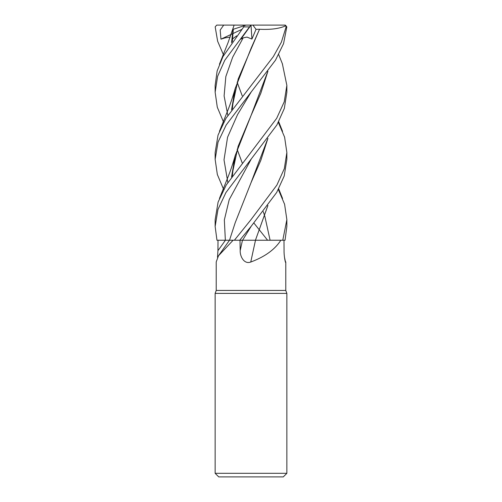 <?xml version="1.0" encoding="UTF-8"?>
<svg xmlns="http://www.w3.org/2000/svg" width="502" height="502" viewBox="0 0 502 502"><rect width="100%" height="100%" fill="white"/><g stroke="black" fill="none" stroke-linecap="round" stroke-linejoin="round"><path stroke-width="0.75" d="M280.825 240.245C274.908 249.513 264.887 256.779 250.755 262.031A607.043 39.106 -75.1 0 1 255.499 240.245L285.042 240.245L286.855 226.484L286.855 219.644L282.777 240.245L255.436 240.245L280.894 240.245M217.51 257.294L217.943 250.642A604.22 582.709 -14.1 0 0 225.404 240.245L216.971 240.245L233.104 240.245L218.502 255.775L216.218 261.906L216.218 290.445L285.782 290.445L286.855 293.4L286.855 473.317L215.145 473.317L218.728 476.9L283.272 476.9L286.855 473.317M284.49 257.294L285.607 262.483M285.186 261.241A607.043 585.426 14.1 0 0 285.782 262.031C285.663 264.585 283.931 256.378 284.057 250.642L283.994 240.245M216.218 290.445L215.145 293.4L286.855 293.4M240.194 250.642A604.22 38.924 -75.1 0 1 242.46 240.245L239.994 240.245L240.194 250.642C239.956 256.378 244.116 264.585 250.755 262.031L251 261.906M255.499 240.245L268.557 240.245M230.362 240.238L239.994 240.245M267.93 205.475L255.436 240.245L267.88 205.544M278.328 122.388L284.603 137.165L286.855 152.514L286.855 159.36L284.22 175.945L276.696 192.442L251.201 226.245L239.743 240.245L255.637 240.245M217.943 250.642L218.006 240.245L216.971 240.245L225.354 240.232L216.971 240.245L215.145 226.484L217.975 209.428L225.925 192.555L276.909 124.948L284.339 108.438L286.855 92.23L286.855 85.39L284.245 101.787L276.658 118.353L226.195 185.075L218.113 202.049L215.145 219.707M229.533 240.232L231.874 240.226L229.558 240.245M250.492 240.226L247.862 240.226M228.159 240.232L225.354 240.232L224.344 219.958L229.201 199.677L251.201 159.121L229.201 199.677L224.344 219.958L225.354 240.232M231.874 240.226L230.92 240.226M278.328 189.518L284.596 204.283L286.855 219.644M223.672 55.264L217.642 41.239L215.176 26.895L216.695 25.119L217.284 25.1M286.855 152.514L284.333 168.622L276.891 185.081L251 219.644L234.384 240.245M253.912 223.051L267.597 240.226M251 92.23L275.504 60.184L283.548 43.655L286.824 26.895L285.305 25.119L284.716 25.1L285.776 25.784L286.109 26.895L281.39 42.149L273.339 56.626L225.95 118.353L218.044 135.113L215.145 152.514L215.145 159.36L218.044 142.079L226.145 125.061L251 92.23M282.356 63.729L286.855 85.39M223.672 122.388L217.291 107.208L215.145 92.23L215.145 85.39L217.146 70.933L222.957 56.626L243.727 26.895L244.016 25.784L246.118 25.1L251.05 25.1L240.853 39.162L243.181 37.857L246.965 37.092L251.922 39.068L256.039 29.348L259.54 29.248L238.212 78.939L231.585 109.806M215.145 92.23L217.611 76.335L224.752 60.309L249.5 26.895C251.345 24.648 251.402 24.648 249.67 26.895M232.351 41.622L233.317 29.26L244.323 25.684M233.041 29.348L231.541 42.733M237.126 82.196L242.234 95.863L237.139 82.165M233.355 29.248L231.585 42.676M251 25.119L223.704 25.1L220.183 30.051L220.962 39.162L225.166 37.857L230.148 37.098M216.757 25.1L224.011 25.1M251.201 226.245L242.579 240.245L251.201 226.245M251.841 240.226L251 240.226M267.88 71.29L251.107 115.378L238.105 146.383L231.579 176.942M251.201 91.991L237.546 114.607L227.575 137.215L224.011 159.831L227.826 182.439M285.243 25.1L277.989 25.1M223.672 189.518L217.341 174.508L215.145 159.36M267.93 71.221L260.802 93.297L251.107 115.378L235.225 155.52L231.541 176.993M216.971 240.245L218.006 240.245L216.971 240.245M250.981 182.791L267.88 138.414M267.93 138.345L260.795 160.427L251.107 182.508L235.225 222.65L229.502 240.238L218.495 255.775M237.139 149.289L242.246 162.974M263.249 211.649L264.861 216.418M264.874 216.45L270.095 240.226M243.181 37.857L232.652 57.222L225.831 76.586L224.105 95.951L227.826 115.309L224.105 95.951L225.831 76.586L232.652 57.222L243.181 37.857M259.528 29.235L259.553 29.26C270.791 29.831 279.601 28.639 285.983 25.684M259.553 29.26L251.107 48.255L235.225 88.39L231.541 109.863M237.126 149.326L242.234 162.987M251 25.1L284.716 25.1M251.006 25.169L251.922 39.068M256.039 29.348L252.889 25.1M236.649 35.855L232.37 39.068M220.962 39.162L232.533 33.747M232.564 33.734L241.625 29.492M286.109 26.895L286.824 26.895M243.727 26.895L249.5 26.895M285.782 261.906L285.782 290.445M215.145 293.4L215.145 473.317M233.907 25.784L228.033 42.708L219.449 64.206M282.551 198.466L278.685 188.846M232.351 175.882L234.057 160.238M282.551 64.206L278.685 54.599M235.225 155.52C232.941 163.514 230.518 170.73 227.952 177.168L219.449 198.466M282.551 131.336L278.685 121.722M232.351 108.752L234.051 93.121M235.225 88.39C232.928 96.44 230.493 103.682 227.927 110.101L219.449 131.336M215.145 226.484L215.145 219.644"/></g></svg>
